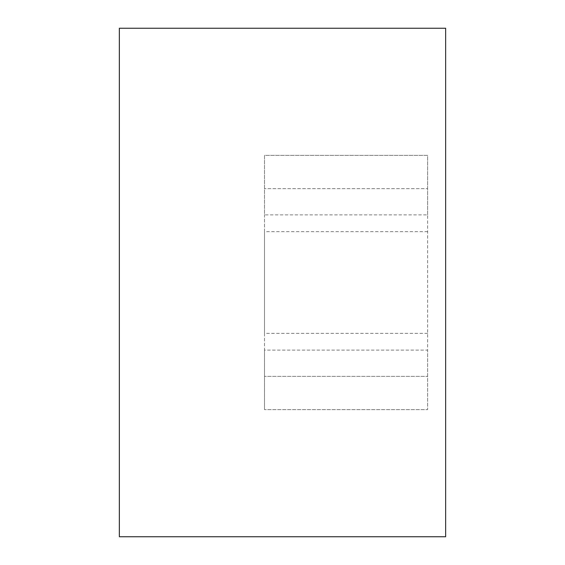 <?xml version="1.0" encoding="UTF-8"?>
<svg xmlns="http://www.w3.org/2000/svg" width="565" height="565" viewBox="0 0 565 565"><rect width="100%" height="100%" fill="white"/><g stroke="black" fill="none" stroke-linecap="round" stroke-linejoin="round"><path stroke-width="0.42" stroke-dasharray="2.83 2.12" d="M427.634 333.35L264.491 333.35L264.491 350.116L427.634 350.116L427.634 214.884L264.491 214.884L264.491 155.375L427.634 155.375L427.634 409.625L264.491 409.625L427.634 409.625L427.634 350.116M427.634 214.884L427.634 188.639L264.491 188.639L427.634 188.639L427.634 155.375L264.491 155.375L264.491 409.625L264.491 376.361L427.634 376.361L264.491 376.361L264.491 350.116M427.634 231.65L264.491 231.65L264.491 214.884M119.356 28.25L445.644 28.25L445.644 536.75L119.356 536.75L119.356 28.25M264.491 333.35L264.491 231.65"/><path stroke-width="0.85" d="M119.356 28.25L119.356 536.75L445.644 536.75L445.644 28.25L119.356 28.25"/></g></svg>
